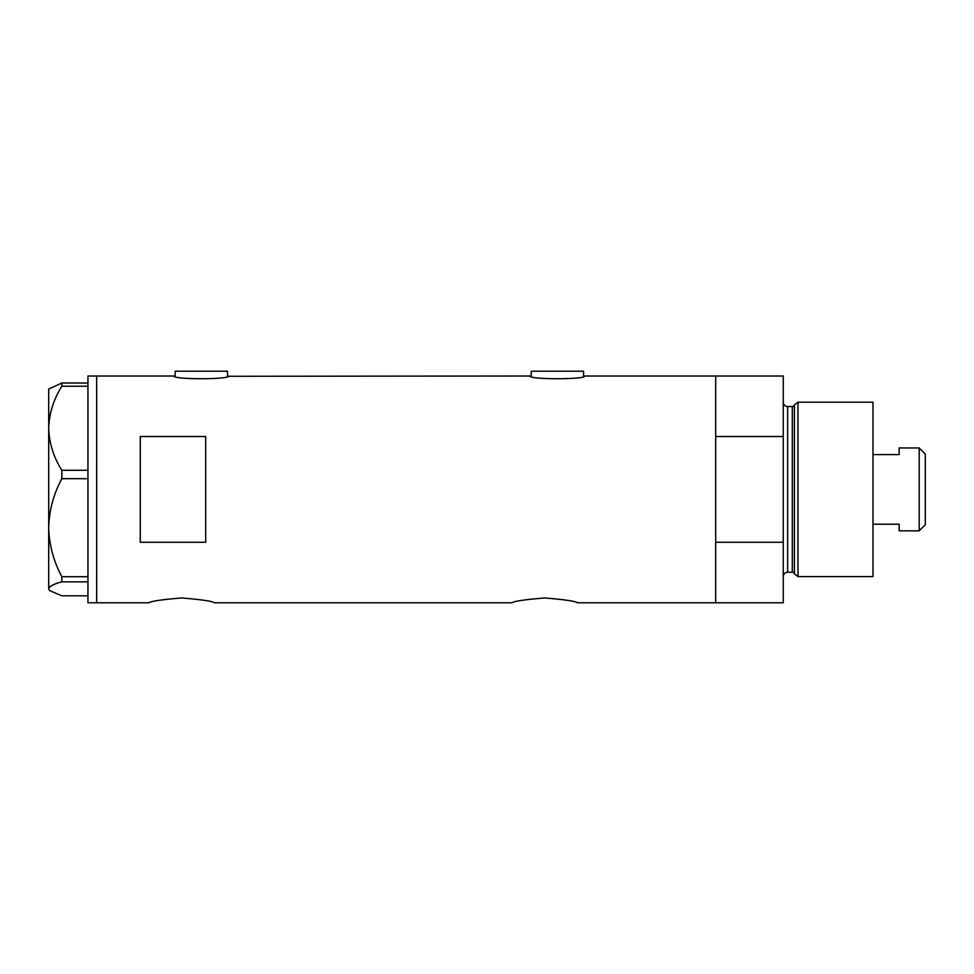 <?xml version="1.0" encoding="UTF-8"?>
<svg xmlns="http://www.w3.org/2000/svg" width="974" height="974" viewBox="0 0 974 974"><rect width="100%" height="100%" fill="white"/><g stroke="black" fill="none" stroke-linecap="round" stroke-linejoin="round"><path stroke-width="1.46" d="M228.586 376.013C230.278 379.617 172.374 379.617 174.066 376.013L175.162 376.281L175.162 371.216L227.49 371.216L227.49 376.281L530.124 376.013C528.432 379.617 586.324 379.617 584.644 376.013L583.548 376.281L583.548 371.216L531.22 371.216L531.22 376.281L530.124 376.013M148.998 602.784C150.921 601.202 161.83 599.594 181.7 597.963C201.569 599.594 212.466 601.202 214.414 602.784C212.466 601.202 201.569 599.594 181.712 597.963C161.83 599.594 150.921 601.202 148.998 602.784L96.67 602.784L96.67 376.013L96.67 602.784L87.952 602.784L87.952 581.855L61.849 581.855L61.849 576.705C53.533 561.182 49.15 544.843 48.7 527.701C49.15 510.486 53.546 494.147 61.849 478.697L61.849 470.308C53.57 457.147 49.187 443.146 48.7 428.268C49.138 413.609 53.521 399.596 61.849 386.228L61.849 383.001L48.7 389.101L48.7 588.832C49.138 586.397 53.521 584.071 61.849 581.855M512.032 602.784C513.955 601.202 524.864 599.594 544.734 597.963C564.603 599.594 575.5 601.202 577.448 602.784C575.5 601.202 564.603 599.594 544.746 597.963C524.852 599.594 513.955 601.202 512.032 602.784L214.414 602.784M205.684 542.274L205.684 436.522L140.28 436.522L140.28 542.274L205.684 542.274M577.448 602.784L715.683 602.784L715.683 542.274L783.266 542.274L783.266 602.784L715.683 602.784L715.683 376.013L584.644 376.013M174.066 376.013L87.952 376.013L87.952 386.228L61.849 386.228M87.952 386.228L87.952 478.697L61.849 478.697M87.952 478.697L87.952 581.855M61.849 470.308L87.952 470.308M61.849 383.001L87.952 383.001M87.952 595.796L61.849 595.796L49.577 590.573L48.7 588.832L49.577 590.573M61.849 576.705L87.952 576.705M794.407 573.869L794.407 404.928L797.986 402.189L797.986 576.608L794.407 573.869A2.179 2.179 0 0 0 792.3 572.249L787.625 572.249A4.359 4.359 0 0 0 783.266 576.608M794.407 404.928A2.179 2.179 0 0 1 792.3 406.548L787.625 406.548A4.359 4.359 0 0 1 783.266 402.189M797.986 402.189L872.972 402.189L872.972 576.608L797.986 576.608M783.266 376.013L783.266 436.522L715.683 436.522L715.683 376.013L783.266 376.013M783.266 542.274L783.266 436.522M919.2 447.967L925.3 454.079L925.3 524.718L919.2 530.83L919.2 447.967L899.136 447.967L899.136 454.59L872.972 454.59M919.2 530.83L899.136 530.83L899.136 524.207L872.972 524.207M792.3 572.249L792.3 406.548M787.625 406.548L787.625 572.249"/></g></svg>
